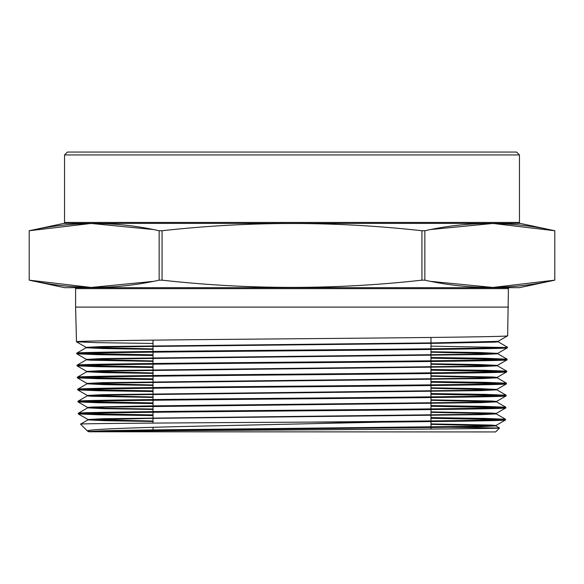 <?xml version="1.0" encoding="UTF-8"?>
<svg xmlns="http://www.w3.org/2000/svg" width="584" height="584" viewBox="0 0 584 584"><rect width="100%" height="100%" fill="white"/><g stroke="black" fill="none" stroke-linecap="round" stroke-linejoin="round"><path stroke-width="0.88" d="M153.023 427.32L153.023 430.014L280.897 430.014L153.023 430.014L152.161 430.875M153.023 423.093L153.023 412.282M153.023 411.603L153.023 400.259M153.023 399.58L153.023 388.236M153.023 387.55L153.023 376.213M153.023 375.527L153.023 364.182M153.023 363.503L153.023 352.159M153.023 351.48L153.023 340.136M430.977 429.043L430.977 421.597M430.977 420.911L430.977 409.574M430.977 408.895L430.977 397.558M430.977 396.872L430.977 385.535M430.977 384.856L430.977 373.512M430.977 372.833L430.977 361.496M430.977 360.81L430.977 349.473M430.977 348.794L430.977 337.457M64.539 154.942L67.423 152.059L516.577 152.059L519.461 154.942L64.539 154.942L64.539 222.453A0.964 0.964 0 0 1 63.773 223.395L29.2 230.746L29.207 280.159C72.518 289.803 115.836 289.803 159.155 280.159L162.053 280.159C248.857 289.803 335.486 289.803 421.947 280.159L424.845 280.159C468.164 289.803 511.482 289.803 554.793 280.159L554.793 230.746C511.482 221.102 468.164 221.102 424.845 230.746L424.845 280.159M153.023 343.465L97.258 342.647L76.489 341.801C73.453 340.8 176.769 339.793 291.876 338.793C407.092 337.793 510.452 336.793 507.664 335.793L508.401 288.635A0.964 0.964 0 0 1 509.365 287.671M508.401 307.096L75.599 307.096L75.599 288.635A0.964 0.964 0 0 0 74.635 287.671M519.461 154.942L519.461 222.453A0.964 0.964 0 0 0 520.227 223.395L554.8 230.746L492.889 223.453L430.977 229.505M159.155 280.159L159.155 230.746C115.836 221.102 72.518 221.102 29.207 230.746L91.111 223.453L153.023 229.505M159.155 230.746L162.053 230.746L162.053 280.159M421.947 280.159L421.947 230.746C335.486 221.102 248.857 221.102 162.053 230.746M421.947 230.746L424.845 230.746M153.023 281.4L91.111 287.452L29.207 280.159L64.539 287.671L519.461 287.671L554.8 280.159L492.889 287.452L430.977 281.4M29.2 280.159L29.2 230.746M88.899 431.78L157.045 430.32L439.139 427.393L481.201 426.663L495.911 425.897L499.546 427.999L495.626 431.941L88.899 431.78C94.688 431.145 195.107 430.517 301.921 429.89C409.129 429.262 501.503 428.634 499.554 428.014L430.977 426.977M495.911 425.502L505.503 419.947C506.313 420.67 456.454 421.392 382.024 422.115L181.427 426.546C122.348 428.036 85.395 429.547 87.498 431.065L88.242 431.51L103.572 430.736L147.329 429.985L479.289 426.247L495.911 425.502L491.655 425.079L430.977 423.896M153.023 421.487L104.894 420.706L87.936 419.889L80.577 424.152L87.498 431.065L90.936 431.795M153.023 355.488L97.484 354.671L76.796 353.824C73.759 352.824 176.937 351.816 291.876 350.816C406.931 349.816 510.139 348.816 507.357 347.808L507.372 347.13C510.175 348.137 407.041 349.13 291.92 350.137C177.025 351.137 73.752 352.137 76.781 353.137L86.082 347.75L102.857 347.005L438.299 343.268L494.166 342.144L498.094 341.771L498.094 341.326L507.562 335.851L498.094 341.312L507.664 335.793M153.023 360.934L86.395 359.379L101.864 358.598L480.997 354.116L497.765 353.364L507.357 347.808M76.796 353.824L76.781 353.137M76.489 341.801L75.599 307.096M505.503 419.947L505.525 419.261C507.846 420.217 417.129 421.159 308.812 422.115L382.024 422.115M153.023 415.582L98.616 414.771L78.336 413.932C75.307 412.932 177.784 411.932 291.854 410.932C406.128 409.924 508.562 408.931 505.817 407.924L505.832 407.238C508.642 408.245 406.727 409.238 291.869 410.245C177.835 411.245 75.27 412.253 78.322 413.253L87.629 407.866L104.288 407.114L481.143 402.631L496.524 401.85L430.977 400.31M153.023 421.035L87.936 419.487L103.288 418.713L479.574 414.224L496.217 413.479L505.817 407.924M78.336 413.932L78.322 413.253M153.023 403.566L98.375 402.756L78.03 401.909C75.015 400.909 177.682 399.909 292.036 398.909C406.471 397.901 509.058 396.901 506.124 395.901L506.138 395.215C508.949 396.222 406.902 397.215 291.869 398.222C177.667 399.222 74.964 400.23 78.015 401.23L87.315 395.842L104.003 395.091L481.428 390.608L496.838 389.827L430.977 388.28M78.03 401.909L78.015 401.23M153.023 391.543L98.17 390.733L77.723 389.893C74.737 388.886 177.5 387.885 291.905 386.885C406.683 385.878 509.409 384.878 506.43 383.878L506.452 383.199C509.321 384.199 406.574 385.199 291.949 386.199C177.667 387.199 74.606 388.207 77.709 389.207L87.009 383.819L103.718 383.075L481.712 378.585L497.174 377.841L497.174 377.381L492.808 376.987L430.977 375.797M153.023 396.989L87.315 395.448L102.718 394.667L480.143 390.185L496.838 389.433L506.43 383.878M77.723 389.893L77.709 389.207M153.023 379.527L97.93 378.709L77.416 377.87C74.475 376.863 177.368 375.862 292.08 374.862C406.734 373.862 509.649 372.862 506.737 371.855L506.759 371.176C509.73 372.176 406.727 373.176 292.139 374.176C177.317 375.184 74.475 376.184 77.395 377.184L86.702 371.796L103.434 371.052L481.997 366.562L497.451 365.788L430.977 364.233M153.023 384.973L87.009 383.425L102.434 382.644L480.428 378.162L497.145 377.41L506.737 371.855M77.416 377.87L77.395 377.184M153.023 367.504L97.674 366.686L77.103 365.847C74.139 364.847 177.04 363.839 291.985 362.839C406.705 361.839 509.898 360.839 507.051 359.832L507.065 359.153C510.044 360.153 406.887 361.153 292.139 362.153C177.156 363.16 74.161 364.161 77.088 365.161L86.395 359.773L103.149 359.029L482.282 354.539L497.765 353.765L430.977 352.21M153.023 372.95L86.702 371.402L102.149 370.621L480.712 366.139L497.451 365.387L507.051 359.832M77.103 365.847L77.088 365.161M502.123 419.604L430.977 418.297M81.724 413.596L153.023 414.903M430.977 417.611L485.275 418.421L505.525 419.261M502.43 407.581L430.977 406.274M81.417 401.573L153.023 402.88M430.977 405.588L485.494 406.398L505.832 407.238M502.736 395.558L430.977 394.244M81.118 389.55L153.023 390.864M430.977 393.565L485.713 394.375L506.138 395.215M503.036 383.535L430.977 382.221M80.811 377.527L153.023 378.841M430.977 381.542L485.99 382.352L506.452 383.199M503.342 371.512L430.977 370.198M80.512 365.504L153.023 366.825M430.977 369.511L486.158 370.329L506.759 371.176M503.642 359.496L430.977 358.174M80.205 353.481L153.023 354.802M430.977 357.488L486.399 358.306L507.065 359.153M503.948 347.473L430.977 346.151M80.577 424.152C76.694 423.466 189.34 422.794 308.812 422.115M495.911 425.897L430.977 424.356M87.936 419.889L149.46 418.392L480.858 414.655L496.247 413.903L496.247 413.45L491.947 413.056L430.977 411.873M494.787 413.676L430.977 412.333M153.023 409.472L104.667 408.683L87.629 407.866M153.023 397.449L91.622 396.266L87.293 395.872L87.293 395.412M153.023 385.433L104.215 384.637L87.009 383.819M495.699 377.607L430.977 376.257M153.023 373.41L103.996 372.621L86.702 371.796M153.023 361.394L90.761 360.204L86.366 359.802L86.366 359.35M153.023 349.371L103.543 348.575L86.082 347.75M89.863 431.722L88.242 431.51M153.023 409.012L105.339 408.238L87.629 407.464L91.491 407.063L146.891 405.938L479.858 402.201L496.524 401.456L492.232 401.033L430.977 399.85M496.838 389.433L479.668 388.615L430.977 387.827M86.673 371.826L86.673 371.373L77.132 365.876M497.451 365.387L480.121 364.569L430.977 363.774M497.765 353.364L480.347 352.546L430.977 351.75M153.023 348.911L86.082 347.356L101.579 346.575L435.978 342.837L498.072 341.348M498.094 341.771L507.372 347.13L498.094 341.771L498.094 341.326M64.539 222.453L519.461 222.453M520.227 223.395L63.773 223.395M508.401 288.635L75.599 288.635M554.8 280.159L554.8 230.746M495.94 425.926L495.94 425.473M87.907 419.918L87.907 419.458M87.6 407.895L87.6 407.435M496.553 401.887L496.553 401.427M496.86 389.864L496.86 389.404M86.98 383.849L86.98 383.389M497.48 365.818L497.48 365.358M497.787 353.794L497.787 353.335M86.06 347.787L86.06 347.327M496.217 413.874L505.496 419.232M496.524 401.85L505.81 407.209M496.838 389.827L506.116 395.185M497.145 377.811L506.423 383.17M497.451 365.788L506.729 371.147M497.765 353.765L507.043 359.123M87.936 419.487L78.365 413.961M87.629 407.464L78.059 401.938M496.524 401.456L506.094 395.93M87.315 395.448L77.745 389.922M87.009 383.425L77.438 377.899M86.395 359.379L76.825 353.853M86.082 347.356L76.511 341.83"/></g></svg>
